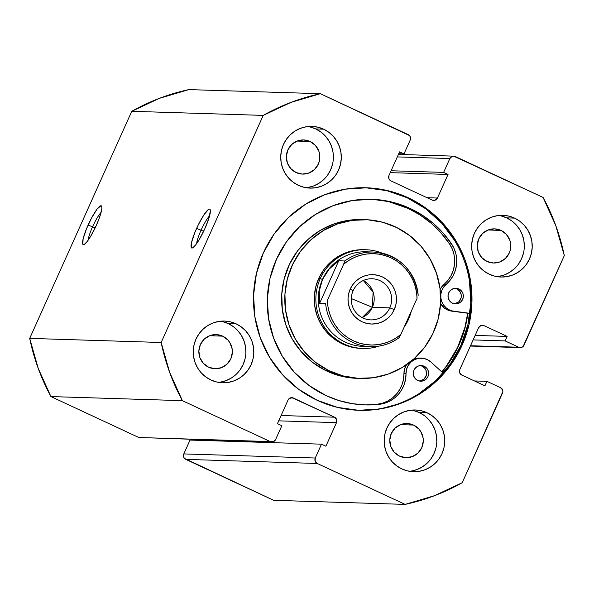 <?xml version="1.0" encoding="UTF-8"?>
<svg xmlns="http://www.w3.org/2000/svg" width="594" height="594" viewBox="0 0 594 594"><rect width="100%" height="100%" fill="white"/><g stroke="black" fill="none" stroke-linecap="round" stroke-linejoin="round"><path stroke-width="0.89" d="M209.593 215.771A17.285 3.067 -65 0 0 201.062 230.182L196.592 228.452A21.399 3.802 115 0 1 210.224 209.786A21.399 3.802 115 0 1 204.833 228.705L208.999 217.872L210.373 210.647L210.098 209.511L209.459 209.11L208.487 209.459L203.987 214.724L198.381 224.658L194.966 232.254L191.617 242.255L191.327 247.646L191.966 248.047L192.939 247.698L195.73 244.839L199.28 239.501L204.833 228.705A21.399 3.802 115 0 1 192.449 247.95A21.399 3.802 115 0 1 196.592 228.452L201.062 230.182A17.285 3.067 115 0 1 209.593 215.771M101.099 212.392A17.285 3.067 -65 0 0 92.56 226.804L88.098 225.074A21.399 3.802 115 0 1 101.723 206.408A21.399 3.802 115 0 1 96.332 225.326L99.369 217.872L101.774 209.088L101.871 207.261L100.965 205.732L97.201 208.94L91.758 217.634L86.464 228.868L83.115 238.877L82.826 244.268L83.464 244.669L84.437 244.32L87.229 241.454L90.778 236.122L96.332 225.326A21.399 3.802 115 0 1 83.947 244.572A21.399 3.802 115 0 1 88.098 225.074L92.56 226.804A17.285 3.067 115 0 1 101.099 212.392M95.099 227.992L92.56 226.804L95.099 227.992M203.594 231.37L201.062 230.182L203.594 231.37M467.886 313.276A111.33 109.244 -88.2 0 1 441.914 372.007L448.099 364.07L458.88 345.203L465.852 324.562L467.886 313.276M358.694 410.306L337.474 407.387L317.226 400.311A111.33 109.244 -88.2 0 1 256.378 273.723A111.33 109.244 -88.2 0 1 366.201 187.771A111.33 109.244 -88.2 0 1 408.241 197.787A111.33 109.244 -88.2 0 1 469.089 324.376A111.33 109.244 -88.2 0 1 359.266 410.32A111.33 109.244 -88.2 0 1 317.226 400.311L298.723 389.337L282.685 374.903L269.713 357.543L260.328 337.941L254.871 316.847L253.564 295.062L256.445 273.433L263.417 252.792L274.205 233.925L288.394 217.56L305.435 204.329L324.688 194.735L345.396 189.152L366.773 187.793L387.993 190.704L408.241 197.787L426.744 208.754L442.782 223.196L455.754 240.548L465.139 260.15L470.596 281.252L471.903 303.029L469.022 324.658L462.05 345.3L451.262 364.167L437.073 380.531L420.032 393.763L400.779 403.356L380.071 408.939L358.694 410.306A111.33 109.244 91.8 0 0 468.042 324.064A111.33 109.244 91.8 0 0 407.135 197.75L408.241 197.787L407.135 197.75A111.33 109.244 91.8 0 0 365.637 187.756L386.88 190.674L407.135 197.75L425.638 208.724L441.676 223.158L454.64 240.518M409.541 471.302A30.866 30.287 91.8 0 0 436.412 445.626A30.866 30.287 91.8 0 0 419.149 412.518L427.071 412.763A30.866 30.287 -88.2 0 1 443.941 447.861A30.866 30.287 -88.2 0 1 413.491 471.688A30.866 30.287 -88.2 0 1 401.834 468.918L396.703 465.874L392.255 461.872L388.662 457.061L386.063 451.626L384.548 445.775L384.184 439.731L384.986 433.739L386.917 428.014L389.909 422.779L393.844 418.243L398.567 414.575L403.905 411.917L409.645 410.372L415.57 409.994L421.458 410.803L427.071 412.763L432.202 415.807L436.649 419.81L440.243 424.621L442.849 430.056L444.357 435.907L444.72 441.943L443.926 447.943L441.988 453.66L439.003 458.895L435.068 463.431L430.338 467.099L425 469.757L419.26 471.309L413.335 471.688L407.447 470.879L401.834 468.918A30.866 30.287 -88.2 0 1 384.964 433.813A30.866 30.287 -88.2 0 1 415.414 409.986A30.866 30.287 -88.2 0 1 427.071 412.763L419.149 412.518L413.535 410.551M497.022 276.641A30.866 30.287 91.8 0 0 523.901 250.965A30.866 30.287 91.8 0 0 506.637 217.857L514.553 218.102A30.866 30.287 -88.2 0 1 531.43 253.2A30.866 30.287 -88.2 0 1 500.98 277.027A30.866 30.287 -88.2 0 1 489.322 274.25L484.192 271.213L479.744 267.211L476.15 262.399L473.544 256.964L472.03 251.114L471.666 245.07L472.468 239.078L474.398 233.353L477.39 228.118L481.326 223.582L486.055 219.914L491.387 217.256L497.133 215.704L503.059 215.332L508.939 216.134L514.553 218.102L519.683 221.139L524.131 225.148L527.732 229.96L530.331 235.395L531.845 241.238L532.209 247.282L531.407 253.274L529.477 258.999L526.484 264.233L522.549 268.77L517.827 272.438L512.488 275.096L506.749 276.648L500.816 277.027L494.936 276.217L489.322 274.25A30.866 30.287 -88.2 0 1 472.453 239.152A30.866 30.287 -88.2 0 1 502.903 215.325A30.866 30.287 -88.2 0 1 514.553 218.102L506.637 217.857L501.024 215.889M218.614 382.38A30.866 30.287 91.8 0 0 245.485 356.712A30.866 30.287 91.8 0 0 228.23 323.596L236.145 323.841A30.866 30.287 -88.2 0 1 253.014 358.939A30.866 30.287 -88.2 0 1 222.564 382.774A30.866 30.287 -88.2 0 1 210.907 379.997L205.784 376.952L201.336 372.95L197.735 368.139L195.136 362.704L193.622 356.853L193.258 350.816L194.06 344.817L195.99 339.092L198.983 333.865L202.918 329.328L207.64 325.653L212.979 322.995L218.718 321.451L224.651 321.072L230.531 321.881L236.145 323.841L241.275 326.886L245.723 330.888L249.317 335.699L251.923 341.134L253.438 346.985L253.801 353.022L252.999 359.021L251.069 364.746L248.077 369.973L244.141 374.51L239.412 378.178L234.081 380.843L228.334 382.388L222.408 382.766L216.528 381.957L210.907 379.997A30.866 30.287 -88.2 0 1 194.038 344.899A30.866 30.287 -88.2 0 1 224.487 321.064A30.866 30.287 -88.2 0 1 236.145 323.841L228.23 323.596L222.609 321.636M306.103 187.719A30.866 30.287 91.8 0 0 332.974 162.043A30.866 30.287 91.8 0 0 315.711 128.935L323.633 129.18A30.866 30.287 -88.2 0 1 340.503 164.278A30.866 30.287 -88.2 0 1 310.053 188.105A30.866 30.287 -88.2 0 1 298.396 185.335L293.265 182.291L288.818 178.289L285.224 173.478L282.618 168.043L281.103 162.192L280.747 156.155L281.541 150.156L283.479 144.431L286.464 139.196L290.399 134.66L295.129 130.992L300.467 128.334L306.207 126.789L312.132 126.411L318.02 127.22L323.633 129.18L328.764 132.224L333.212 136.226L336.805 141.038L339.404 146.473L340.919 152.324L341.283 158.36L340.481 164.36L338.55 170.084L335.558 175.312L331.623 179.848L326.9 183.516L321.562 186.174L315.822 187.726L309.897 188.105L304.009 187.296L298.396 185.335A30.866 30.287 -88.2 0 1 281.526 150.23A30.866 30.287 -88.2 0 1 311.976 126.403A30.866 30.287 -88.2 0 1 323.633 129.18L315.711 128.935L310.098 126.968M310.075 141.476A17.078 16.758 -88.2 0 1 302.561 174.079A17.078 16.758 -88.2 0 1 286.776 153.126A17.078 16.758 -88.2 0 1 310.075 141.476L297.089 141.068L310.075 141.476L315.377 145.374L318.807 151.039L319.639 154.277L319.401 160.937L318.332 164.107L314.501 169.513L308.932 173.01L302.472 174.079L296.109 172.542L290.815 168.644L287.385 162.979L286.345 156.4L287.86 149.911L291.691 144.505L297.26 141.008L303.712 139.939L310.075 141.476M222.594 336.137A17.078 16.758 -88.2 0 1 215.08 368.74A17.078 16.758 -88.2 0 1 199.294 347.787A17.078 16.758 -88.2 0 1 222.594 336.137L209.608 335.729L222.594 336.137L227.888 340.035L229.878 342.693L232.157 348.938L232.358 352.279L230.843 358.769L227.012 364.174L221.443 367.671L214.991 368.74L208.628 367.211L203.326 363.305L199.896 357.64L198.856 351.061L200.371 344.572L204.202 339.167L209.771 335.669L216.231 334.6L222.594 336.137M501.002 230.398A17.078 16.758 -88.2 0 1 493.488 263.001A17.078 16.758 -88.2 0 1 477.702 242.048A17.078 16.758 -88.2 0 1 501.002 230.398L488.016 229.989L501.002 230.398L506.303 234.296L509.726 239.961L510.565 243.198L510.328 249.859L509.258 253.029L505.427 258.435L499.858 261.932L493.399 263.001L487.035 261.464L481.734 257.566L478.304 251.901L477.272 245.322L478.779 238.833L482.61 233.427L488.179 229.93L494.639 228.861L501.002 230.398M413.513 425.059A17.078 16.758 -88.2 0 1 405.999 457.662A17.078 16.758 -88.2 0 1 390.213 436.709A17.078 16.758 -88.2 0 1 413.513 425.059L400.534 424.651L413.513 425.059L418.815 428.957L420.804 431.615L423.084 437.86L423.284 441.201L421.77 447.69L417.938 453.096L412.37 456.593L405.917 457.662L399.554 456.125L394.253 452.227L390.822 446.562L389.783 439.983L391.298 433.494L395.129 428.088L400.698 424.591L407.15 423.522L413.513 425.059M398.426 154.418L453.653 156.14A4.113 4.039 -88.2 0 0 449.858 158.539L397.312 156.905L449.858 158.539L443.629 172.394L391.082 170.753L443.629 172.394L448.039 174.443L390.236 172.646L448.039 174.443L437.436 198.025A4.113 4.039 -88.2 0 1 432.083 200.059L390.963 180.91A4.113 4.039 -88.2 0 1 388.973 175.453L399.569 151.871L403.979 153.928L398.723 153.757L403.979 153.928L410.202 140.073A4.113 4.039 -88.2 0 0 408.212 134.623L320.344 93.696L188.877 89.605L159.534 98.285L131.757 111.293L29.7 338.387L38.187 368.287L50.921 396.569L138.788 437.496L271.814 441.958A4.113 4.039 -88.2 0 1 270.255 441.587L273.344 441.698L275.609 439.553L281.838 425.705L277.428 423.648L288.031 400.066L288.951 398.767L291.847 397.661L334.504 417.188L336.605 419.49L336.494 422.638L325.898 446.22L321.488 444.171L315.266 458.019L315.147 461.167L317.255 463.476L405.123 504.395L434.466 495.715L462.243 482.707L502.866 391.55L502.621 389.968L500.512 387.659L486.931 381.333L484.912 385.825L461.776 375.052L459.674 372.75L459.786 369.602L478.63 327.673L480.895 325.527L483.984 325.638L507.12 336.412L505.1 340.904L518.681 347.23L521.77 347.349L523.114 346.502L564.3 255.613L555.813 225.713L543.079 197.431L453.675 156.14L452.123 156.393L449.858 158.539L443.629 172.394L448.039 174.443L437.436 198.025L435.172 200.178L432.083 200.059L390.963 180.91L388.855 178.601L388.973 175.453L399.569 151.871L403.979 153.928L410.202 140.073L410.32 136.924L409.489 135.558L320.344 93.696L290.993 102.383L263.224 115.392L161.167 342.486L169.654 372.379L182.388 400.66L270.255 441.587L138.788 437.496L50.921 396.569L182.388 400.66L270.255 441.587L138.788 437.496A4.113 4.039 91.8 0 0 140.347 437.86M195.575 439.582L195.278 440.243L195.575 439.582M271.814 441.958A4.113 4.039 -88.2 0 0 275.609 439.553L281.838 425.705L277.428 423.648L288.031 400.066A4.113 4.039 -88.2 0 1 293.384 398.032L290.251 397.935L293.384 398.032L334.504 417.188A4.113 4.039 -88.2 0 1 336.494 422.638L278.69 420.842L336.494 422.638L325.898 446.22L321.488 444.171L190.021 440.072L321.488 444.171L315.266 458.019L183.798 453.927L190.021 440.072L183.798 453.927L183.68 457.076L184.511 458.442L273.656 500.304L185.788 459.377L317.255 463.476L405.123 504.395L273.656 500.304L405.123 504.395A209.897 205.97 -88.2 0 0 462.243 482.707L502.502 393.117A4.113 4.039 -88.2 0 0 500.512 387.659L486.931 381.333L484.912 385.825L461.776 375.052A4.113 4.039 -88.2 0 1 459.786 369.602L478.63 327.673A4.113 4.039 -88.2 0 1 483.984 325.638L507.12 336.412L505.1 340.904L518.681 347.23L470.515 345.73L518.681 347.23A4.113 4.039 -88.2 0 0 524.034 345.196L564.3 255.613A209.897 205.97 -88.2 0 0 543.079 197.431L455.212 156.504A4.113 4.039 -88.2 0 0 453.653 156.14M29.7 338.387L131.757 111.293L263.224 115.392L161.167 342.486L29.7 338.387A209.897 205.97 91.8 0 0 50.921 396.569L182.388 400.66A209.897 205.97 -88.2 0 1 161.167 342.486L29.7 338.387M307.9 187.481L313.639 185.929L318.978 183.271L323.708 179.603M327.643 175.067L330.628 169.832L332.566 164.107M333.36 158.115L333.004 152.071L331.489 146.228L328.883 140.793L325.289 135.981M320.842 131.972L315.711 128.935A30.866 30.287 91.8 0 0 308.004 126.544M220.419 382.142L226.158 380.591L231.497 377.933L236.219 374.265M240.154 369.728L243.146 364.493L245.077 358.776M245.879 352.777L245.515 346.74L244 340.889L241.402 335.454L237.808 330.643M233.36 326.633L228.23 323.596A30.866 30.287 91.8 0 0 220.523 321.206M498.826 276.403L504.566 274.851L509.904 272.193L514.634 268.525M518.562 263.988L521.554 258.754L523.485 253.029M524.287 247.037L523.923 240.993L522.416 235.142L519.809 229.707L516.216 224.896M511.768 220.894L506.637 217.857A30.866 30.287 91.8 0 0 498.93 215.466M411.338 471.064L417.085 469.512L422.423 466.854L427.145 463.186M431.081 458.65L434.073 453.415L436.003 447.69M436.805 441.698L436.442 435.654L434.927 429.811L432.321 424.376L428.727 419.564M424.279 415.555L419.149 412.518A30.866 30.287 91.8 0 0 411.449 410.127M437.436 198.025L427.019 197.705L437.436 198.025M334.504 417.188L281.081 415.518L334.504 417.188M473.136 339.909L505.1 340.904L473.136 339.909M475.155 335.417L507.12 336.412L475.155 335.417M480.858 325.542L483.984 325.638L480.858 325.542M474.428 380.947L486.931 381.333L474.428 380.947M185.788 459.377L317.255 463.476A4.113 4.039 -88.2 0 1 315.266 458.019L183.798 453.927A4.113 4.039 91.8 0 0 185.788 459.377M418.919 393.733L435.966 380.502L450.155 364.137L460.944 345.27L467.909 324.621L470.797 302.999L469.49 281.214M196.621 243.622A17.285 3.067 115 0 1 201.062 230.182A17.285 3.067 -65 0 0 196.621 243.622M88.127 240.243A17.285 3.067 115 0 1 92.56 226.804A17.285 3.067 -65 0 0 88.127 240.243M263.224 115.392A209.897 205.97 -88.2 0 1 320.344 93.696L188.877 89.605A209.897 205.97 91.8 0 0 131.757 111.293L263.224 115.392M364.382 249.688L356.244 250.111L346.993 252.353L338.357 256.393L330.65 262.065L324.183 269.164L319.193 277.413L315.874 286.486L314.36 296.05L314.709 305.724L316.892 315.139L320.849 323.938L326.403 331.779L333.36 338.365L341.446 343.443A49.391 48.463 -88.2 0 1 315.696 287.214A49.391 48.463 -88.2 0 1 364.271 249.68M362.221 219.557L349.124 220.248L334.251 223.856L320.359 230.346L307.967 239.471L297.564 250.891L289.538 264.152L284.207 278.749L281.771 294.119L282.321 309.682L285.84 324.829L292.196 338.981L301.143 351.596L312.325 362.192L325.334 370.352L328.497 370.448L325.334 370.352A79.433 77.948 91.8 0 0 357.091 378.341L360.261 378.437A79.433 77.948 -88.2 0 1 328.497 370.448A79.433 77.948 -88.2 0 1 287.08 280.012A79.433 77.948 -88.2 0 1 365.206 219.654A79.433 77.948 -88.2 0 1 396.963 227.643A79.433 77.948 -88.2 0 1 438.387 318.087A79.433 77.948 -88.2 0 1 360.261 378.437M467.686 313.253A111.123 109.044 -88.2 0 1 441.765 371.866L446.309 366.186L457.529 347.631L464.991 327.212L467.686 313.253M365.206 219.654L362.036 219.557A79.433 77.948 91.8 0 0 283.91 279.908A79.433 77.948 91.8 0 0 325.334 370.352L339.649 375.764L354.737 378.23M328.497 370.448L315.496 362.288L304.306 351.693L295.367 339.085L289.011 324.925L285.491 309.778L284.934 294.223L287.37 278.846L292.708 264.248L300.727 250.987L311.137 239.575L323.53 230.442L337.422 223.953L352.294 220.344L367.56 219.765L382.647 222.23L396.963 227.643L409.971 235.811L421.161 246.399L430.101 259.014L436.456 273.166L439.976 288.313L440.533 303.876L438.097 319.253L432.759 333.85L424.74 347.111L414.33 358.524L401.938 367.649L388.045 374.146L373.173 377.747L357.907 378.333L342.82 375.868L328.497 370.448M362.778 348.463A49.391 48.463 -88.2 0 1 320.255 278.579L318.674 278.527L320.255 278.579A49.391 48.463 -88.2 0 1 365.852 249.732A49.391 48.463 -88.2 0 1 382.15 253.155A49.391 48.463 91.8 0 0 320.255 278.579A49.391 48.463 91.8 0 0 328.111 331.972A49.391 48.463 91.8 0 0 379.254 346.064A49.391 48.463 -88.2 0 1 362.778 348.463L361.197 348.411A49.391 48.463 -88.2 0 1 341.446 343.443L350.349 346.807L359.734 348.344M353.088 290.77A20.575 20.196 91.8 0 0 363.031 318.035A20.575 20.196 91.8 0 0 389.805 307.87L394.268 309.6A24.696 24.235 -88.2 0 1 362.14 321.807A24.696 24.235 -88.2 0 1 350.208 289.085L353.088 290.77A20.575 20.196 -88.2 0 1 372.089 278.749A20.575 20.196 -88.2 0 1 389.805 307.87A20.575 20.196 -88.2 0 1 370.805 319.884A20.575 20.196 -88.2 0 1 353.088 290.77L350.208 289.085L348.663 293.659L348.025 298.463L348.314 303.289L349.524 307.974L351.603 312.318L354.477 316.171L358.041 319.372L362.14 321.807L366.632 323.374L371.339 324.02L376.084 323.723L380.68 322.483L384.949 320.352L388.728 317.419L391.877 313.788L394.268 309.6L395.812 305.026L396.45 300.23L396.161 295.396L394.951 290.718L392.872 286.367L389.991 282.521L386.434 279.314L382.328 276.886L377.836 275.312L373.136 274.666L368.391 274.97L363.795 276.203L359.526 278.334L355.747 281.266L352.598 284.897L350.208 289.085A24.696 24.235 -88.2 0 1 382.328 276.886A24.696 24.235 -88.2 0 1 394.268 309.6L389.805 307.87L372.379 307.328L389.805 307.87A20.575 20.196 91.8 0 0 379.856 280.598A20.575 20.196 91.8 0 0 353.088 290.77M362.154 317.604A20.575 20.196 91.8 0 0 372.379 307.328L362.154 317.604M351.641 298.7L372.379 307.328L351.641 298.7M366.847 346.384A47.327 46.443 -88.2 0 1 322.49 279.447L320.255 278.579L322.49 279.447A47.327 46.443 -88.2 0 1 369.787 252.056M408.375 319.617A49.391 48.463 91.8 0 0 411.263 311.301A49.391 48.463 -88.2 0 1 408.375 319.617A49.391 48.463 -88.2 0 1 404.083 327.279A49.391 48.463 91.8 0 0 408.375 319.617L407.707 319.223L408.375 319.617M418.228 295.233C413.996 269.334 399.049 254.93 373.396 252.027L366.186 251.804A47.327 46.443 91.8 0 0 322.49 279.447A47.327 46.443 91.8 0 0 363.238 346.413L370.448 346.644A47.327 46.443 -88.2 0 1 325.653 303.489L319.631 303.304L319.253 291.097L322.49 279.447L329.135 269.112L338.736 260.788L344.758 260.974A47.327 46.443 -88.2 0 1 373.396 252.027A47.327 46.443 -88.2 0 1 418.191 295.173A47.327 46.443 91.8 0 0 374.911 252.101A47.327 46.443 91.8 0 0 344.758 260.974L338.736 260.788L319.631 303.304L325.653 303.489A47.327 46.443 91.8 0 0 368.926 346.569A47.327 46.443 91.8 0 0 399.079 337.689A47.327 46.443 -88.2 0 1 370.448 346.644C380.984 346.874 390.548 343.881 399.131 337.674M417.062 298.411L400.846 334.481L417.062 298.411L416.498 292.033L415.065 285.803L412.8 279.841L409.734 274.257L405.925 269.164L401.462 264.672L396.428 260.848L390.911 257.789L385.031 255.546L378.898 254.158L372.638 253.66L366.372 254.061L360.216 255.346L354.299 257.499L348.73 260.469L343.629 264.211L344.758 260.974L343.629 264.211A45.686 44.832 -88.2 0 1 390.911 257.789A45.686 44.832 -88.2 0 1 417.062 298.411M399.079 337.689L400.846 334.481L395.745 338.216L390.176 341.186L384.259 343.339L378.103 344.624L371.837 345.025L365.57 344.527L359.444 343.139L353.564 340.897L348.047 337.838L343.013 334.021L338.55 329.522L334.741 324.428L331.675 318.852L329.403 312.882L327.977 306.653L327.413 300.282L343.629 264.211L327.413 300.282A45.686 44.832 -88.2 0 0 353.564 340.897A45.686 44.832 -88.2 0 0 400.846 334.481L399.242 337.555M322.49 279.447L320.426 285.15L319.253 291.097L318.985 297.186L319.631 303.304L338.736 260.788L333.598 264.657L329.135 269.112L325.408 274.064L322.49 279.447M363.313 280.494L373.114 292.055L372.379 307.328A20.575 20.196 91.8 0 0 363.313 280.494M458.88 288.981A7.819 7.67 -88.2 0 1 455.442 303.913A7.819 7.67 -88.2 0 1 452.487 303.207L455.405 303.913L458.36 303.423L460.907 301.819L462.667 299.346L463.357 296.376L462.882 293.362L461.308 290.77L458.88 288.981L455.969 288.283L453.014 288.773L450.467 290.369L448.708 292.849L448.017 295.819L448.492 298.827L450.066 301.425L452.487 303.207A7.819 7.67 -88.2 0 1 455.932 288.283A7.819 7.67 -88.2 0 1 458.88 288.981L456.823 288.922L458.88 288.981M454.417 303.809A7.819 7.67 91.8 0 0 456.823 288.922L455.405 288.424M424.153 366.26A7.819 7.67 -88.2 0 1 420.715 381.185A7.819 7.67 -88.2 0 1 417.76 380.487L420.678 381.185L423.633 380.695L426.18 379.098L427.932 376.618L428.623 373.648L428.148 370.641L426.581 368.042L424.153 366.26L421.243 365.555L418.287 366.045L415.733 367.649L413.981 370.121L413.29 373.091L413.766 376.106L415.332 378.697L417.76 380.487A7.819 7.67 -88.2 0 1 421.205 365.555A7.819 7.67 -88.2 0 1 424.153 366.26L422.096 366.194L424.153 366.26M419.691 381.081A7.819 7.67 91.8 0 0 422.096 366.194L420.671 365.696M363.981 404.863A102.866 100.943 91.8 0 0 377.405 404.224L379.462 404.291L377.405 404.224A30.457 29.886 91.8 0 0 403.957 373.529L404.521 369.178L406.623 364.634A15.229 14.947 91.8 0 0 403.957 373.529L406.014 373.589A30.457 29.886 -88.2 0 1 379.462 404.291A102.866 100.943 -88.2 0 1 365.006 404.9A102.866 100.943 -88.2 0 1 326.158 395.649A102.866 100.943 -88.2 0 1 269.943 278.675A102.866 100.943 -88.2 0 1 371.413 199.265A102.866 100.943 -88.2 0 1 410.261 208.516L422.26 215.139L433.271 223.351L443.087 233.004L451.537 243.919L454.21 248.804L455.954 254.113L456.719 259.652L456.474 265.243L455.234 270.701L453.029 275.831L449.948 280.465L443.532 287.251L441.75 290.622L440.845 294.327L440.882 298.151L441.839 301.849L443.681 305.175L446.272 307.937L449.465 309.949A15.229 14.947 -88.2 0 0 453.749 311.197L469.951 313.342L453.749 311.197A15.229 14.947 -88.2 0 1 449.465 309.949L447.401 309.882A15.229 14.947 91.8 0 0 451.685 311.13L469.921 313.543L451.685 311.13A15.229 14.947 -88.2 0 1 447.401 309.882L449.465 309.949A15.229 14.947 -88.2 0 1 446.079 284.444L444.022 284.377A30.457 29.886 91.8 0 0 449.48 243.852A102.866 100.943 91.8 0 0 408.204 208.449L410.261 208.516A102.866 100.943 -88.2 0 1 451.537 243.919L449.48 243.852L451.537 243.919A30.457 29.886 -88.2 0 1 446.079 284.444L444.022 284.377A15.229 14.947 91.8 0 0 440.132 289.516L441.476 287.192L447.883 280.398L450.972 275.764L453.17 270.634L454.417 265.184L454.662 259.585L453.898 254.046L452.145 248.745L449.48 243.852L441.03 232.937L431.207 223.285L420.203 215.073L408.204 208.449A102.866 100.943 91.8 0 0 370.381 199.235M377.405 404.224L382.781 403.088L387.867 400.965L392.486 397.928L396.488 394.089L399.725 389.56L402.101 384.511L403.526 379.106L403.957 373.529L406.014 373.589L405.583 379.172L404.158 384.578L401.782 389.627L398.544 394.149L394.55 397.995L389.924 401.032L384.845 403.148L379.462 404.291L365.822 404.922L352.227 403.668L338.929 400.556L326.158 395.649L309.066 385.506L294.245 372.171L282.261 356.133L273.589 338.016L268.547 318.525L267.337 298.403L270.003 278.415L276.44 259.34L286.412 241.907L299.517 226.789L315.273 214.56L333.056 205.695L352.19 200.542L371.941 199.28L391.55 201.975L410.261 208.516L408.204 208.449L389.493 201.908M421.436 358.152A15.229 14.947 -88.2 0 0 406.014 373.589L406.578 369.238L408.338 365.236L411.145 361.902L414.761 359.519L418.896 358.293L423.203 358.316L427.324 359.585L430.91 362.006L443.102 373.084L430.91 362.006A15.229 14.947 -88.2 0 0 421.436 358.152L419.371 358.085A15.229 14.947 91.8 0 0 413.795 358.999L419.52 358.093M440.555 303.43A15.229 14.947 91.8 0 0 447.401 309.882L444.215 307.87L440.555 303.43M454.848 303.749L458.85 301.759L461.093 297.832L461.204 294.78L460.164 291.921L456.823 288.922A7.819 7.67 91.8 0 0 454.9 288.32M420.114 381.029L424.123 379.031L426.366 375.104L426.091 370.574L424.524 367.976L422.096 366.194A7.819 7.67 91.8 0 0 420.173 365.592M470.374 346.05L520.233 347.601"/></g></svg>
